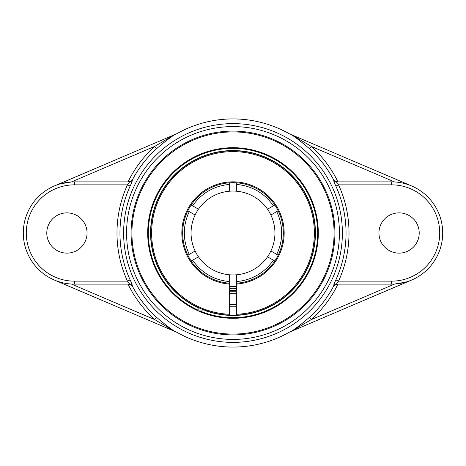<?xml version="1.0" encoding="UTF-8"?>
<svg xmlns="http://www.w3.org/2000/svg" width="466" height="466" viewBox="0 0 466 466"><rect width="100%" height="100%" fill="white"/><g stroke="black" fill="none" stroke-linecap="round" stroke-linejoin="round"><path stroke-width="0.7" d="M334.075 233A101.075 101.075 0 0 1 233 334.075A101.075 101.075 0 0 1 131.925 233A101.075 101.075 0 0 1 233 131.925A101.075 101.075 0 0 1 334.075 233M131.086 233A101.914 101.914 0 0 0 283.957 321.26A101.914 101.914 0 0 0 283.957 144.74A101.914 101.914 0 0 0 131.086 233M198.33 310.938A85.301 85.301 0 0 0 312.121 201.114A85.301 85.301 0 0 0 173.847 171.535A85.301 85.301 0 0 0 198.108 310.839M198.108 310.146A84.672 84.672 0 0 1 244.947 149.178A84.672 84.672 0 0 1 317.672 233A84.672 84.672 0 0 1 199.914 310.938M394.626 284.044L311.34 319.565L309.348 317.363C303.098 322.845 297.145 327.482 291.489 331.274L311.34 319.565A116.75 116.75 0 0 0 337.955 284.132M336.796 284.132L333.825 285.74A113.786 113.786 0 0 1 309.348 317.363M336.359 284.132L391.568 284.132A51.132 51.132 0 0 0 442.7 233A51.132 51.132 0 0 0 391.568 181.868L336.359 181.868L338.549 184.851L335.846 186.08A113.046 113.046 0 0 1 335.846 279.92L338.549 281.149A116.011 116.011 0 0 0 338.549 184.851L391.568 184.851A48.149 48.149 0 0 1 439.718 233A48.149 48.149 0 0 1 391.568 281.149L338.549 281.149L336.359 284.132A2.982 2.959 -90 0 0 333.732 285.74L333.825 285.74M335.846 279.92C334.262 283.322 333.557 285.262 333.732 285.74M336.359 181.868A2.982 2.959 90 0 1 333.732 180.26C333.551 180.732 334.262 182.672 335.846 186.08M394.626 181.956L311.34 146.435L291.489 134.726C297.174 138.542 303.127 143.179 309.348 148.637L311.34 146.435A116.75 116.75 0 0 1 337.955 181.868L336.796 181.868L333.732 180.26M291.786 134.855L289.369 133.824A114.077 114.077 0 0 0 176.631 133.824L174.214 134.855M132.268 180.26A2.982 2.959 90 0 1 129.641 181.868L127.451 184.851L130.154 186.08C131.738 182.678 132.443 180.738 132.268 180.26L132.175 180.26A113.786 113.786 0 0 1 156.652 148.637C162.902 143.155 168.855 138.519 174.511 134.726L154.66 146.435A116.75 116.75 0 0 0 128.045 181.868M71.374 284.044L154.66 319.565L174.511 331.274C168.832 327.464 162.879 322.827 156.652 317.363L154.66 319.565A116.75 116.75 0 0 1 128.045 284.132L129.204 284.132L132.268 285.74C132.449 285.268 131.738 283.328 130.154 279.92A113.046 113.046 0 0 1 130.154 186.08M174.214 331.145L176.631 332.176A114.077 114.077 0 0 0 289.369 332.176L291.786 331.145M411.629 185.963L292.1 134.989M129.204 181.868L132.175 180.26M156.652 148.637L154.66 146.435L71.374 181.956M129.641 181.868L74.432 181.868L74.432 184.851L127.451 184.851A116.011 116.011 0 0 0 127.451 281.149L130.154 279.92M74.432 181.868A51.132 51.132 0 0 0 23.3 233A51.132 51.132 0 0 0 74.432 284.132L74.432 281.149L127.451 281.149L129.641 284.132A2.982 2.959 -90 0 1 132.268 285.74M173.9 134.989L54.371 185.963M60.417 183.825L71.374 181.961M292.1 331.011L411.629 280.037M405.583 282.175L394.626 284.039M378.951 233A20.131 20.131 0 0 1 399.082 212.869A20.131 20.131 0 0 1 419.214 233A20.131 20.131 0 0 1 399.082 253.131A20.131 20.131 0 0 1 378.951 233M74.432 284.132L129.641 284.132M54.371 280.037L173.9 331.011M87.049 233A20.131 20.131 0 0 1 66.918 253.131A20.131 20.131 0 0 1 46.786 233A20.131 20.131 0 0 1 66.918 212.869A20.131 20.131 0 0 1 87.049 233M274.812 261.012L267.525 256.807A41.94 41.94 0 0 1 236.734 274.771A41.94 41.94 0 0 1 236.355 274.806L236.355 284.056A51.167 51.167 0 0 0 276.74 206.455A51.167 51.167 0 0 0 189.26 206.455A51.167 51.167 0 0 0 229.645 284.056L229.645 274.806A41.94 41.94 0 0 1 195.12 250.999L194.223 251.512M236.355 279.74L236.355 279.21M270.921 251.017L278.167 255.205M273.594 252.56L272.622 252.001M192.743 205.885L193.169 206.129M193.332 206.222L193.92 206.566M197.532 208.651L196.559 208.086M191.188 204.988L198.475 209.193A41.94 41.94 0 0 1 229.266 191.229A41.94 41.94 0 0 1 229.645 191.194A41.94 41.94 0 0 1 267.525 209.193L274.812 204.988M189.714 254.116L190.099 253.894M187.833 255.205L195.12 250.999A41.94 41.94 0 0 1 229.266 191.229A41.94 41.94 0 0 0 198.475 209.193M236.355 184.577L236.355 186.79M236.355 188.456L236.355 187.472M236.355 182.783L236.355 191.194A41.94 41.94 0 0 1 270.88 215.001L270.921 214.983M229.645 286.38A53.485 53.485 0 0 0 236.355 286.38M236.355 288.635A55.739 55.739 0 0 1 229.645 288.635M272.89 206.094L273.257 205.885M229.645 186.26L229.645 186.79M273.257 260.115L272.831 259.871M272.68 259.783L272.33 259.585M229.645 277.544L229.645 278.528M229.645 279.21L229.645 279.74M278.167 210.795L270.88 215.001A41.94 41.94 0 0 1 274.94 233A41.94 41.94 0 0 0 270.88 215.001A41.94 41.94 0 0 1 236.734 274.771A41.94 41.94 0 0 0 267.525 256.807M273.28 213.614L273.594 213.44M192.406 213.44L193.378 213.999M195.079 214.983L187.833 210.795M236.734 274.771L236.355 274.806A41.94 41.94 0 0 1 198.475 256.807L191.188 261.012M273.356 260.174A48.65 48.65 0 0 1 236.355 281.534M189.289 254.36A48.65 48.65 0 0 1 189.289 211.64M192.644 205.826A48.65 48.65 0 0 1 229.645 184.466L229.645 182.783M229.266 191.229L229.645 191.194L229.645 184.466M236.355 184.466A48.65 48.65 0 0 1 273.356 205.826M276.711 211.64A48.65 48.65 0 0 1 276.711 254.36M229.645 290.318A57.417 57.417 0 0 0 236.355 290.318M229.645 281.534A48.65 48.65 0 0 1 192.644 260.174M195.12 215.001A41.94 41.94 0 0 0 195.12 250.999A41.94 41.94 0 0 1 195.12 215.001M198.475 256.807A41.94 41.94 0 0 0 229.645 274.806A41.94 41.94 0 0 1 198.475 256.807M270.88 250.999A41.94 41.94 0 0 0 274.94 233A41.94 41.94 0 0 1 270.88 250.999A41.94 41.94 0 0 0 270.88 215.001M206.129 310.938A82.441 82.441 0 0 0 309.622 202.582A82.441 82.441 0 0 0 176.451 173.008A82.441 82.441 0 0 0 198.108 307.694M229.645 291.174A58.267 58.267 0 0 0 236.355 291.174M229.645 306.739A73.814 73.814 0 0 0 236.355 306.739M229.645 283.217A50.328 50.328 0 0 1 182.672 233A50.328 50.328 0 0 1 231.882 182.684A50.328 50.328 0 0 1 283.276 230.763A50.328 50.328 0 0 1 236.355 283.217M236.355 284.056L236.355 315.132A82.202 82.202 0 0 0 315.173 230.763A82.202 82.202 0 0 0 231.882 150.803A82.202 82.202 0 0 0 150.798 233A82.202 82.202 0 0 0 229.645 315.132L229.645 314.294A81.364 81.364 0 0 1 163.106 191.351A81.364 81.364 0 0 1 302.894 191.351A81.364 81.364 0 0 1 236.355 314.294M229.645 314.294L229.645 284.056M273.321 304.636L274.888 303.727M171.243 287.248L169.63 285.355L171.255 287.266M203.228 309.622L211.529 312.348M198.108 307.426L198.108 310.938L206.875 310.938M339.417 233A106.417 106.417 0 0 1 233 339.417A106.417 106.417 0 0 1 126.583 233A106.417 106.417 0 0 1 233 126.583A106.417 106.417 0 0 1 339.417 233M309.348 148.637A113.786 113.786 0 0 1 333.825 180.26M156.652 317.363A113.786 113.786 0 0 1 132.175 285.74M342.382 233A109.382 109.382 0 0 0 233 123.618A109.382 109.382 0 0 0 123.618 233A109.382 109.382 0 0 0 233 342.382A109.382 109.382 0 0 0 342.382 233M391.568 184.851L391.568 181.868M391.568 281.149L391.568 284.132M74.432 281.149A48.149 48.149 0 0 1 26.282 233A48.149 48.149 0 0 1 74.432 184.851M267.525 209.193A41.94 41.94 0 0 0 236.355 191.194M229.645 304.636L236.355 304.636M229.645 293.761L236.355 293.761"/></g></svg>
